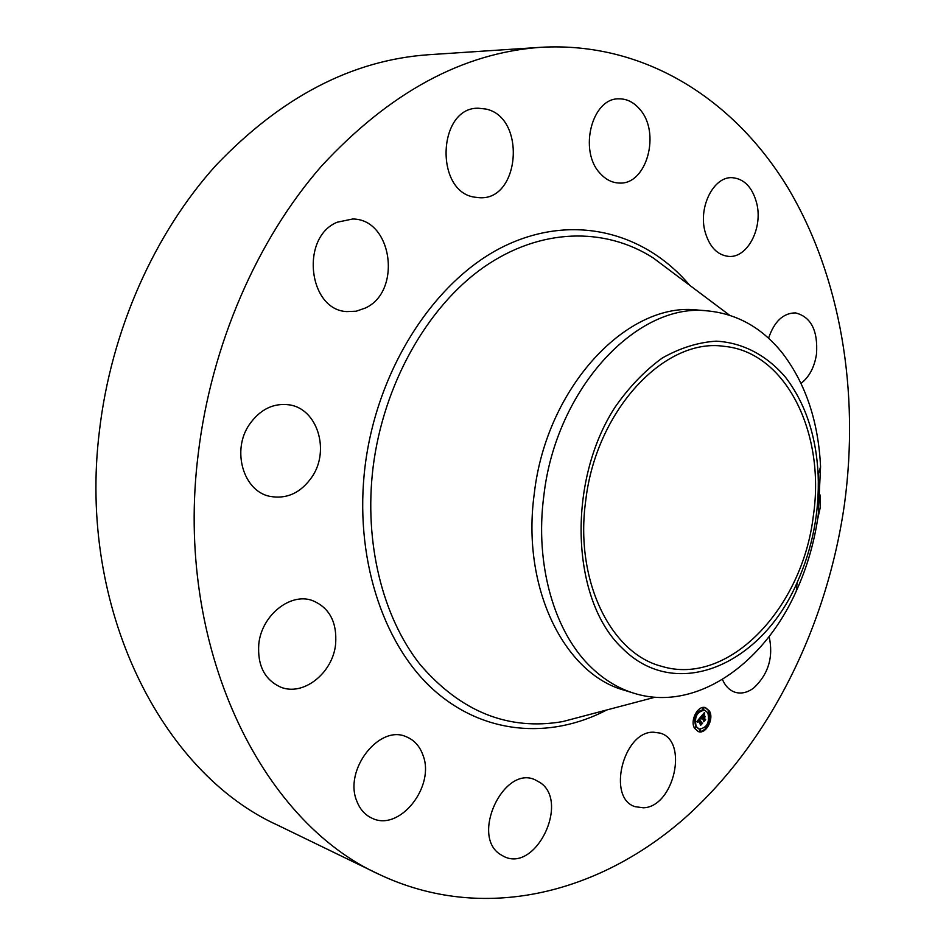 <?xml version="1.0" encoding="UTF-8"?>
<svg xmlns="http://www.w3.org/2000/svg" width="946" height="946" viewBox="0 0 946 946"><rect width="100%" height="100%" fill="white"/><g stroke="black" fill="none" stroke-linecap="round" stroke-linejoin="round"><path stroke-width="1.42" d="M653.367 732.192L660.06 733.091C688.901 740.588 674.06 807.068 643.339 807.789L635.168 806.69C606.658 798.353 623.095 731.341 653.367 732.192M379.476 874.53L277.84 825.255C162.05 773.012 77.454 608.798 99.401 431.128C111.096 330.473 154.411 233.461 215.984 165.314C281.175 97.024 351.924 60.177 428.195 54.75L540.899 47.3C645.267 41.388 734.817 100.099 788.124 188.148C841.041 277.178 859.5 392.129 844.577 503.438C827.336 625.235 770.186 742.078 684.384 818.42C598.605 893.592 483.134 923.45 379.476 874.53C260.99 821.483 173.946 646.153 198.246 453.761C211.218 344.876 257.158 239.669 321.522 166.058C389.657 92.365 462.783 52.775 540.899 47.3M585.728 500.623C596.086 410.067 664.932 337.426 723.927 346.319C786.386 351.865 825.775 433.989 813.276 516.256C802.456 608.207 728.42 686.985 661.49 666.268C610.56 653.319 574.553 580.087 585.728 500.623M785.499 377.265C766.899 355.424 742.929 342.618 716.252 341.163C698.16 342.31 680.162 347.927 662.271 358.026C644.876 370.631 629.137 387.009 615.066 407.158C566.406 482.058 571.171 600.166 622.078 648.022C676.165 702.795 761.755 664.565 797.1 582.641C812.484 548.325 819.496 512.365 818.148 474.786C816.221 435.716 805.342 403.209 785.499 377.265M633.785 693.182C618.637 688.487 604.707 680.139 591.995 668.124C554.699 633.347 534.561 565.176 543.844 495.645C556.059 387.789 638.065 301.608 708.365 310.962L698.455 310.111C628.191 300.793 546.374 386.441 534.277 493.67C521.258 587.525 564.183 673.788 624.289 690.237L633.785 693.182C694.624 712.563 763.316 665.227 796.319 590.99C807.245 566.926 814.565 541.514 818.278 514.766L820.56 466.756L818.148 474.786M820.56 466.756C818.396 421.739 805.826 384.052 782.874 353.709C762.843 328.368 737.998 314.119 708.365 310.962M600.272 173.508C578.373 151.242 591.782 97.816 618.921 98.845C626.772 98.751 633.678 102.168 639.626 109.086C661.112 132.487 646.721 185.073 619.275 183.039C612.192 182.826 605.854 179.657 600.272 173.508M422.886 754.943C435.68 786.339 399.401 832.232 371.896 818.136C364.955 814.92 359.929 809.256 356.819 801.144C343.504 769.914 379.405 724.128 406.295 736.78C414.112 739.961 419.646 746.016 422.886 754.943M705.054 231.711C698.172 206.997 713.639 176.429 732.109 177.671C744.124 178.735 752.307 187.166 756.634 202.964C763.221 227.903 747.482 258.293 728.621 256.401C717.293 255.089 709.429 246.859 705.054 231.711M335.617 644.131C332.886 673.044 303.288 696.694 280.524 687.068C264.584 679.689 257.336 665.369 258.79 644.12C261.522 615.444 290.138 592.503 312.097 600.426C329.35 607.45 337.19 622.019 335.617 644.131M768.554 338.207C774.313 321.404 783.3 312.96 795.491 312.901C811.053 316.851 818.065 330.58 816.504 354.088C814.459 367.178 809.303 376.934 801.049 383.367M312.275 476.5C301.053 492.854 286.851 499.453 269.681 496.319C243.347 491.08 231.427 450.45 249.318 424.6C260.091 409.334 273.453 402.76 289.405 404.864C317.312 408.814 330.071 450.142 312.275 476.5M820.253 495.065L820.336 507.174L817.628 519.236M365.322 308.041L356.275 311.199L346.875 311.589C308.408 310.146 299.965 237.446 337.131 222.239L352.61 219.011C392.413 218.822 402.192 291.534 365.322 308.041M769.133 636.516C773.568 656.926 768.483 674.037 753.867 687.872C747.707 692.507 741.581 694.009 735.48 692.377C729.756 690.604 725.405 686.311 722.437 679.488M474.656 197.17C434.368 191.731 437.655 106.981 478.416 108.234L485.688 109.015C526.437 116.985 520.194 200.93 479.338 197.702L474.656 197.17M540.367 782.732C569.598 802.338 535.85 872.342 504.206 856.638L500.387 854.486C470.375 835.98 503.639 765.066 534.987 779.74L540.367 782.732M694.601 728.349C689.634 720.533 698.042 704.746 705.562 707.679L709.405 711.002C714.313 718.865 705.905 734.604 698.349 731.601L694.601 728.349M710.15 719.09L709.488 720.332L708.731 719.977L710.15 719.09L708.873 710.836L705.29 707.596M698.077 731.506L702.275 731.128L706.284 728.053M706.804 727.403L709.949 720.178M694.589 720.202L695.641 726.339L698.869 728.976M704.545 710.139L704.285 710.056C699.685 709.547 696.504 712.575 694.731 719.161L694.068 720.414L694.731 719.161M696.741 712.291L698.172 711.404L697.509 712.657L696.682 711.664M708.53 711.226L708.176 712.444M702.689 709.086L703.883 707.998L703.457 709.453L702.689 709.086L703.588 708.034M705.314 727.687L706.745 726.8L706.083 728.053L705.29 726.966M709.618 718.925L708.885 718.925M695.31 726.729L694.411 727.781L695.617 726.705L695.168 728.148L694.411 727.781M694.198 718.995L693.489 718.972M700.288 729.874L699.39 730.939L700.596 729.851L700.158 731.305L699.39 730.939M707.845 712.835C709.855 722.519 706.946 727.935 699.141 729.07L696.173 726.504C694.139 716.832 697.025 711.404 704.817 710.221L707.845 712.835M700.596 717.068L700.761 718.759L699.177 719.291L702.015 723.383L700.537 725.109L698.656 720.403L698.042 722.105L698.503 720.119L697.852 722.271L696.729 721.656L700.596 717.068M700.927 717.068L700.962 718.783L700.927 717.068M700.395 718.664L699.567 719.338L701.672 723.122L702.582 723.229L700.797 725.156L702.346 723.335L699.401 719.35L700.146 718.641M700.891 716.725L704.25 712.787L704.344 714.549L702.145 715.767L703.126 717.529L702.464 715.744L704.013 714.549L702.594 715.744L703.41 717.198L704.061 715.389L704.936 716.973L703.304 717.848L705.042 719.74L703.457 721.609L703.706 720.497L702.807 718.877L702.393 719.599L702.653 718.605L702.133 719.575L702.476 718.286L700.891 716.725M704.616 712.74L704.581 714.597L704.616 712.74M704.368 715.247L705.267 716.867L704.368 715.247M704.415 717.056L703.753 717.837L705.669 719.599L703.67 721.786L705.432 719.705L703.623 717.825L704.415 717.056M703.706 720.521L704.368 719.74L702.949 717.47M703.741 716.808L704.403 716.808L703.966 716.039M703.126 717.529L701.707 715.767M703.292 714.195L703.694 713.438M697.237 721.916L697.155 721.148M700.726 724.104L701.329 723.394M701.412 723.418L698.727 719.279M699.709 718.321L700.099 717.659M701.518 723.146L702.346 723.335M704.545 719.492L705.432 719.705M584.723 715.779L562.634 721.609C508.298 730.891 460.761 711.841 420.024 664.435C382.598 617.029 363.926 542.779 373.055 467.549C383.319 384.466 427.19 306.906 483.595 267.316C540.213 227.844 604.66 226.851 653.13 257.868L729.591 315.219M606.824 709.949C549.839 739.784 482.59 734.675 432.239 688.641C382.125 642.559 354.147 555.846 365.038 466.579C376.922 369.141 434.38 280.749 503.083 246.764C571.999 212.696 644.463 231.711 689.693 285.29M655.046 697.214L562.634 721.609M796.319 590.99L797.1 582.641"/></g></svg>
